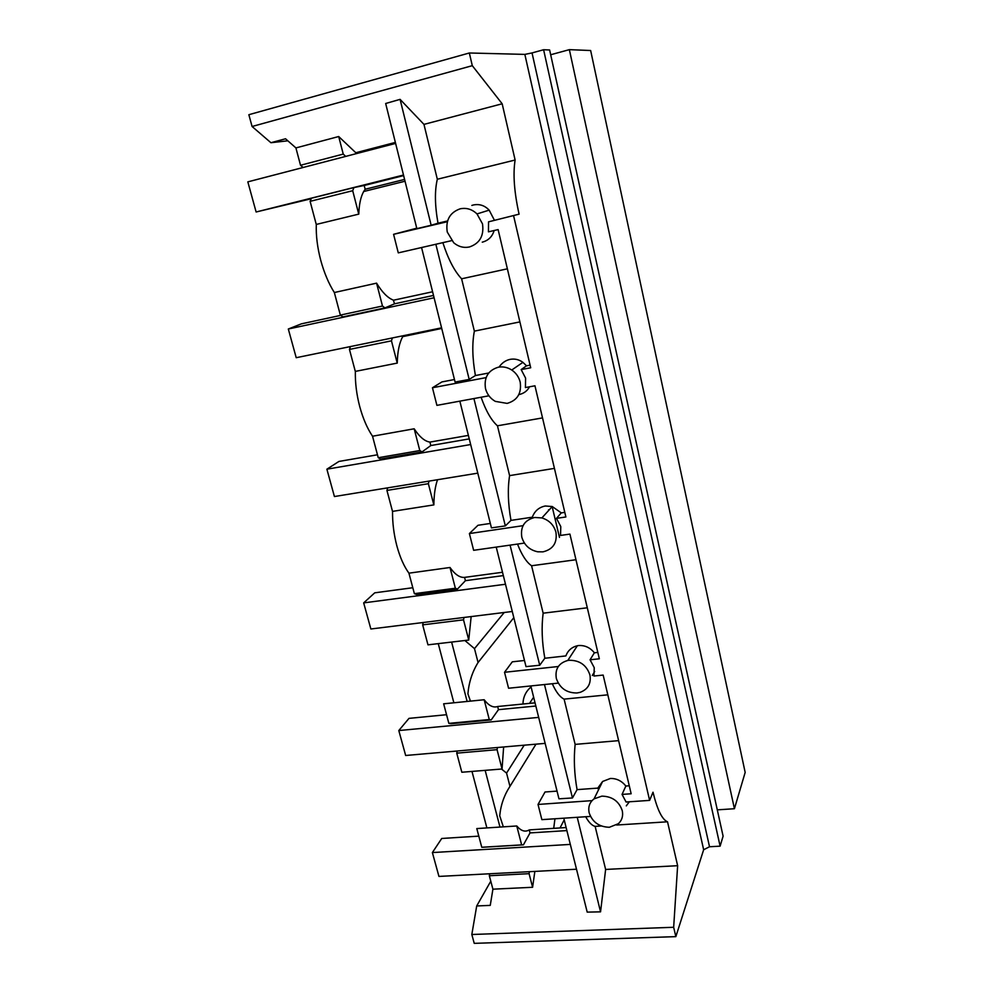 <?xml version="1.0" encoding="UTF-8"?>
<svg xmlns="http://www.w3.org/2000/svg" width="993" height="993" viewBox="0 0 993 993"><rect width="100%" height="100%" fill="white"/><g stroke="black" fill="none" stroke-linecap="round" stroke-linejoin="round"><path stroke-width="1.49" d="M745.172 772.417L734.423 808.724L569.361 49.65L590.649 50.519L745.172 772.417M717.294 809.854L734.423 808.724M720.111 846.16L723.103 836.18L549.625 49.973L543.605 49.737L720.111 846.16L709.523 846.756L532.037 52.927L543.605 49.737M490.79 881.201L476.702 905.964L471.824 934.5L474.232 943.35L675.848 936.635L703.652 849.735L709.523 846.756M287.833 140.807L270.928 142.719L252.073 126.496L248.858 114.704L469.329 52.989L524.85 54.392L532.037 52.927M486.88 827.914L471.985 771.424M453.863 702.783L438.261 643.638M559.481 537.424L552.133 506.504M553.709 828.336L554.95 818.778M522.976 704.025C523.137 697.024 525.843 691.327 531.081 686.945M550.681 54.752L569.361 49.65M519.078 214.165L488.544 221.836L519.078 214.165C514.2 192.133 512.872 174.085 515.119 160.022L437.33 179.249L423.961 124.386L400.092 99.362L385.669 103.495L416.849 228.626L431.161 225.274L400.092 99.362M513.654 216.015L649.621 800.383L653.009 792.215C657.292 809.742 662.132 819.597 667.519 821.794L677.636 865.71L605.631 869.446L600.554 911.847L577.231 817.301M675.848 936.635L673.664 927.276L677.636 865.71M515.119 160.022L502.173 103.781L472.296 65.675L469.329 52.989M673.664 927.276L471.824 934.5M270.928 142.719L285.537 138.772L295.914 147.92L338.7 136.525L343.243 154.101L300.519 165.26L295.914 147.92M502.173 103.781L423.961 124.386M472.296 65.675L252.073 126.496M395.363 142.421L355.804 152.736L338.7 136.525M532.596 887.283L492.913 889.182L489.338 875.739L529.083 873.679L532.596 887.283L534.855 871.395M476.702 905.964L490.257 905.38L492.913 889.182M563.788 818.195L587.198 912.12L600.554 911.847M499.976 827.07L485.155 770.357M467.132 701.455L451.616 642.074M513.815 617.683L478.067 662.505L474.493 648.628L504.233 612.482M474.493 648.628L464.898 640.51M470.446 701.12L467.914 693.871C468.857 682.476 472.234 672.025 478.067 662.505M503.327 826.846L499.727 815.799C500.745 805.025 504.159 795.219 509.968 786.357L506.554 773.088L524.217 745.184M506.554 773.088L501.502 769.041M509.968 786.357L535.984 744.167M548.695 510.452L548.533 509.794M598.891 789.05L597.6 788.492M649.621 800.383L626.087 802.009L622.04 794.412L631.151 793.767L603.161 675.079L593.926 676.034L594.248 667.693L590.065 659.799L599.325 658.793L569.92 534.097L560.536 535.438L560.784 526.575L556.477 518.358L561.281 512.897L564.794 512.363M556.477 518.358L565.886 516.968L534.954 385.793L525.409 387.555L525.607 378.147L521.151 369.582L530.709 367.77L498.126 229.606L488.432 231.828L488.544 221.836M585.696 816.742C588.762 822.341 591.902 825.555 595.13 826.387L601.324 826.002M616.616 825.022L667.519 821.794M626.298 805.869L629.314 801.785M595.13 826.387L605.631 869.446M447.558 220.955L438.012 223.202C434.822 205.34 434.599 190.693 437.33 179.249M494.241 219.912L489.164 210.144C484.721 205.477 479.458 203.751 473.376 204.98L471.836 205.427M334.343 292.525L376.57 283.154C382.206 292.364 387.816 298.012 393.377 300.122L394.506 303.821L384.936 307.904L342.92 316.904L340.338 315.091L334.343 292.525C328.658 283.502 324.115 272.727 320.702 260.191C317.388 247.53 315.923 235.614 316.295 224.43L358.796 214.116C359.106 204.347 360.732 196.813 363.661 191.525L405.032 181.222M310.114 201.343L352.701 190.706L353.905 187.578L311.417 198.228L310.114 201.343L316.258 224.443M303.101 167.482L300.519 165.26M489.338 875.739L489.661 873.766M483.665 847.215L481.766 847.265L476.801 828.572L516.757 825.977L521.648 844.882L523.435 844.844L483.665 847.215M457.19 751.018L456.755 753.153L461.832 772.244L502.048 768.992L503.637 746.972M450.884 723.723L448.848 723.363L443.648 703.814L484.162 699.742L489.276 719.54L491.212 719.913L450.884 723.723M423.217 622.512L422.67 624.858L427.971 644.842L468.746 640.063L471.154 616.579M502.495 572.266L464.575 577.38L465.419 580.682L457.463 589.072L416.576 594.459L414.379 593.665L408.93 573.172C403.977 566.32 399.956 557.234 396.865 545.889C393.861 534.395 392.421 522.889 392.545 511.383M387.667 487.848L386.935 490.43L392.508 511.383L433.879 504.891C433.966 494.824 435.182 486.433 437.516 479.718M468.386 435.393L429.919 442.096L430.813 445.547L422.075 451.889L380.629 459.002L378.246 457.723L372.536 436.225C367.224 428.343 362.954 418.45 359.714 406.522C356.561 394.469 355.109 382.764 355.357 371.407M350.442 346.557L349.462 349.424L355.308 371.407L397.262 363.09C397.51 351.584 399.335 342.759 402.736 336.639L441.724 328.447M438.012 223.202L431.161 225.274M345.713 156.398L343.243 154.101M355.804 152.736L356.053 153.704M403.63 175.6L364.195 185.48L365.163 189.253L363.661 191.525M404.585 179.423L365.163 189.253M566.879 830.595L530.026 832.916L529.257 829.9L566.122 827.554M529.083 873.679L529.368 871.693M469.379 246.984C479.793 243.446 484.162 235.738 482.499 223.872L477 213.917C472.072 209.238 466.462 207.537 460.169 208.815C449.767 212.527 445.472 220.272 447.26 232.039L453.702 242.751C458.418 246.711 463.644 248.126 469.379 246.984M482.263 242.168C488.345 240.567 492.292 236.682 494.129 230.525M496.227 547.093L526.017 666.626L539.72 665.248L544.822 658.247L565.849 655.926C567.897 650.527 571.732 647.126 577.355 645.748L578.634 645.549C584.877 645.165 590.115 647.573 594.36 652.798L590.065 659.799M589.929 674.93C586.515 665.049 579.564 660.171 569.088 660.271L567.785 660.469C558.687 663.063 554.864 669.046 556.328 678.43C559.729 688.161 566.606 693.015 576.983 692.977L580.197 692.332C588.067 689.266 591.307 683.469 589.929 674.93M629.264 785.786L625.863 786.034L622.04 794.412M530.833 685.94L558.96 798.819L572.464 797.962L577.07 789.634L597.786 788.107L602.602 781.479L610.385 778.475C616.541 778.338 621.692 780.858 625.863 786.034M622.251 810.648C618.962 801.214 612.172 796.374 601.87 796.138L594.062 798.856C589.581 802.344 587.955 807.011 589.172 812.87C592.449 822.179 599.176 826.97 609.379 827.268L618.391 823.693C622.052 820.243 623.331 815.898 622.251 810.648M530.088 365.139L526.513 365.821L521.151 369.582M499.578 366.392C502.309 362.619 505.859 360.273 510.253 359.329C514.833 358.547 519.054 359.553 522.914 362.346L526.513 365.821M520.195 382.119C518.88 377.017 516.075 372.983 511.755 370.017C507.547 367.323 503.079 366.38 498.374 367.187C488.134 370.315 483.839 377.452 485.503 388.573C487.017 394.209 490.281 398.478 495.296 401.371L507.113 403.394C517.365 400.415 521.722 393.327 520.195 382.119M518.83 394.618C523.733 393.588 527.283 390.981 529.492 386.811M459.846 401.147L491.436 527.879L505.338 525.905L510.973 520.382L532.322 517.204C534.619 511.01 538.951 507.274 545.294 505.996L552.257 506.542L561.281 512.897M555.943 532.273C553.871 524.987 549.179 520.208 541.893 517.924L534.631 517.477C524.54 520.071 520.27 526.638 521.809 537.176C524.23 545.145 529.53 550.023 537.709 551.798L542.935 551.86C553.039 549.402 557.371 542.873 555.943 532.273M597.811 652.413L594.36 652.798M590.487 816.42L541.868 819.647L538.02 804.442L591.58 800.668L591.319 801.512M447.346 221.712L393.588 234.323L416.737 228.191M393.576 300.196L432.588 291.768M352.701 190.706L358.746 214.128M364.195 185.48L353.905 187.578M530.026 832.916L523.435 844.844M481.766 847.265L521.648 844.882M557.048 791.111L545.033 791.992L538.02 804.442M529.257 829.9L529.12 829.987C525.123 832.295 521.015 830.955 516.757 825.977M456.755 753.153L497.059 749.678L502.048 768.992M497.059 749.678L497.431 747.518M535.041 702.845L497.654 706.507L498.461 709.66L491.212 719.913M498.461 709.66L535.835 706.023M448.848 723.363L489.276 719.54M524.49 660.482L512.301 661.822L504.531 672.286L508.577 688.236L558.227 683.122M497.654 706.507L497.493 706.569C493.161 707.922 488.717 705.651 484.162 699.742M468.746 640.063L463.52 619.831L464.016 617.46M422.67 624.858L463.52 619.831M465.419 580.682L503.327 575.605M457.463 589.072L455.365 588.241L414.379 593.665M464.575 577.38L464.414 577.392C459.697 577.703 454.893 574.401 450.003 567.487L408.93 573.172M450.003 567.487L455.365 588.241M490.331 523.448L477.968 525.285L469.391 533.564L473.636 550.308L524.403 543.097M386.935 490.43L428.368 483.703L433.842 504.928M428.368 483.703L429.026 481.108M430.813 445.547L469.255 438.894M422.075 451.889L419.803 450.561L378.246 457.723M429.919 442.096L429.746 442.071C424.619 441.227 419.431 436.796 414.18 428.79L372.536 436.225M414.18 428.79L419.803 450.561M454.459 379.525L441.91 381.92L432.451 387.754L436.908 405.367L488.916 395.797M349.462 349.424L391.465 340.835L397.225 363.115M391.465 340.835L392.359 337.955M394.506 303.821L433.507 295.442M384.936 307.904L382.479 306.03L340.338 315.091M376.57 283.154L382.479 306.03M560.027 827.939L564.21 819.858L560.027 827.939M529.53 703.379L533.638 697.223L529.53 703.379M442.853 242.652C448.178 259.136 454.434 271.176 461.608 278.797L507.373 268.818M587.297 607.79L543.146 613.19L531.578 565.749C526.489 562.261 521.797 555.037 517.502 544.077M544.822 658.247C541.942 642.037 541.384 627.017 543.146 613.19M552.294 683.73C556.018 692.009 559.953 697.136 564.098 699.122L607.815 694.827M618.627 740.641L575.133 744.39L564.098 699.122M577.07 789.634C574.289 773.907 573.644 758.826 575.133 744.39M519.885 321.906L474.369 331.128L461.608 278.797M488.693 373.008L475.411 375.54C472.333 358.274 471.985 343.466 474.369 331.128M481.084 397.237C485.912 410.928 491.374 420.449 497.456 425.798L542.526 417.904M554.429 468.386L509.595 475.61L497.456 425.798M510.973 520.382C507.994 503.65 507.535 488.73 509.595 475.61M532.322 517.204L531.243 518.358M575.965 559.729L531.578 565.749M451.629 240.641L398.28 252.867L393.588 234.323M435.853 244.253L469.192 379.425L455.092 382.069L421.566 247.53M558.289 666.514L504.531 672.286M523.013 525.682L469.391 533.564M486.086 377.613L432.451 387.754M469.192 379.425L475.411 375.54M510.079 545.132L539.72 665.248M544.474 684.537L572.464 797.962M473.922 398.553L505.338 525.905M576.511 869.223L438.943 876.422L432.377 852.565L441.736 838.464L478.812 836.131M570.33 844.41L432.377 852.565M592.3 675.476L594.683 671.467M545.145 743.372L405.665 755.487L398.801 730.55L408.979 718.373L446.54 714.712M538.665 717.393L398.801 730.55M512.276 611.489L370.861 628.991L363.674 602.888L374.746 592.821L412.803 587.732M505.487 584.244L363.674 602.888M477.794 473.152L334.418 496.537L326.883 469.192L338.911 461.447L377.464 454.782M470.67 444.541L326.883 469.192M441.575 327.839L296.212 357.703L288.318 329.006L301.388 323.842L340.748 315.377M434.09 297.776L288.318 329.006M403.493 175.041L256.12 211.993L311.194 198.761M395.611 143.414L247.828 181.868L256.12 211.993M703.652 849.735L524.85 54.392M489.164 210.144L477.012 213.929M522.914 362.346L511.755 370.017M552.257 506.542L541.893 517.912M602.602 781.479L594.075 798.844M577.355 645.748L567.785 660.469"/></g></svg>

